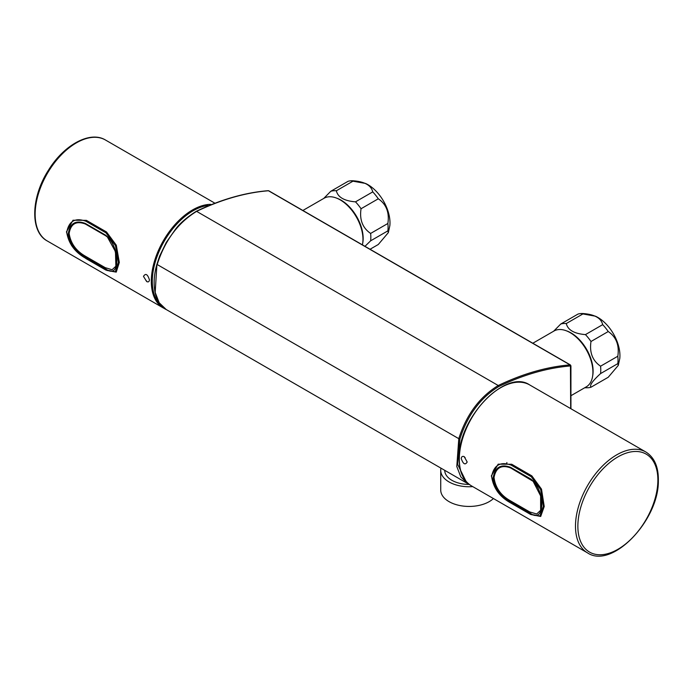 <?xml version="1.0" encoding="UTF-8"?>
<svg xmlns="http://www.w3.org/2000/svg" width="693" height="693" viewBox="0 0 693 693"><rect width="100%" height="100%" fill="white"/><g stroke="black" fill="none" stroke-linecap="round" stroke-linejoin="round"><path stroke-width="1.04" d="M560.741 324.038L577.988 314.076A35.23 20.34 -120 0 1 580.769 313.557A35.23 20.34 -120 0 1 583.532 313.582C594.767 314.492 601.16 318.182 602.693 324.645L585.446 334.606C574.211 333.697 567.818 330.007 566.285 323.544A35.23 20.34 -120 0 0 560.741 324.038L553.664 331.202M566.285 323.544L583.532 313.582M584.641 387.794L588.21 387.733A35.23 20.34 -120 0 0 590.99 387.214C589.362 385.447 592.55 380.907 600.571 373.579A35.23 20.34 -120 0 0 600.571 366.19C592.532 360.732 589.345 352.494 590.99 341.502L608.237 331.54A35.23 20.34 -120 0 0 602.693 324.645M590.99 341.502A35.23 20.34 -120 0 0 585.446 334.606M600.571 366.19L617.818 356.237C619.464 345.235 616.268 337.006 608.237 331.54M600.571 373.579L617.818 363.626A35.23 20.34 -120 0 0 617.818 356.237M590.99 387.214L608.237 377.261L618.277 365.393L617.818 363.626M592.628 376.117A31.168 17.992 -120 0 0 566.502 330.856M618.277 365.393L619.802 358.35A31.168 17.992 -120 0 0 595.469 316.207L580.769 313.557M330.795 191.277L348.042 181.323A35.23 20.34 -120 0 1 350.823 180.795A35.23 20.34 -120 0 1 353.586 180.821C364.821 181.731 371.205 185.421 372.747 191.892L355.5 201.845C344.265 200.935 337.872 197.254 336.339 190.783A35.23 20.34 -120 0 0 330.795 191.277L323.718 198.449M336.339 190.783L353.586 180.821M364.96 246.327L370.625 240.826A35.23 20.34 -120 0 0 370.625 233.437C362.586 227.971 359.39 219.742 361.044 208.74L378.291 198.787A35.23 20.34 -120 0 0 372.747 191.892M361.044 208.74A35.23 20.34 -120 0 0 355.5 201.845M370.625 233.437L387.872 223.475C389.518 212.482 386.322 204.244 378.291 198.787M370.625 240.826L387.872 230.864A35.23 20.34 -120 0 0 387.872 223.475M370.036 249.263L378.291 244.499L388.331 232.631L387.872 230.864M362.682 243.364A31.168 17.992 -120 0 0 336.555 198.103M388.331 232.631L389.856 225.597A31.168 17.992 -120 0 0 365.523 183.446L350.823 180.795M444.741 470.348L444.741 470.339A24.394 14.085 0 0 0 451.888 480.31A24.394 14.085 0 0 0 469.291 484.433M440.982 468.165A28.404 16.398 0 0 0 440.731 470.348A28.404 16.398 0 0 0 449.047 481.947A28.404 16.398 0 0 0 472.756 486.616M440.731 470.348L440.731 490.046A28.404 16.398 0 0 0 449.047 501.637A28.404 16.398 0 0 0 493.416 498.544M506.67 463.487A47.427 27.382 -60 0 1 506.912 462.543M570.685 408.601L570.443 365.956C547.383 367.844 523.501 374.696 498.795 386.503C480.44 397.773 467.48 415.246 459.909 438.92L457.562 464.232L466.034 481.349M362.404 244.854A32.25 18.616 -120 0 0 340.168 199.853A32.25 18.616 -120 0 0 324.047 198.259L302.867 210.481M570.928 395.712L586.243 386.876A32.25 18.616 -120 0 0 591.181 361.027A32.25 18.616 -120 0 0 570.114 332.614A32.25 18.616 -120 0 0 553.993 331.011L532.813 343.243M105.102 268.364A0.814 0.468 -60 0 1 105.206 267.645L85.083 256.029C75.927 250.701 70.617 243.182 69.135 233.463C70.764 223.787 76.161 220.634 85.326 223.995L105.44 235.611A0.814 0.468 -60 0 1 105.353 235.014C120.868 246.301 120.599 281.462 105.102 268.364L84.979 256.748C75.424 251.212 69.88 243.408 68.356 233.324C70.036 223.241 75.667 219.932 85.23 223.397A0.814 0.468 120 0 0 85.326 223.995M105.206 267.645L112.093 269.75L115.87 266.225L115.462 251.62L107.372 236.963L105.44 235.611M105.7 269.828L115.289 271.786L118.451 262.266L115.488 245.643L105.977 232.839L85.863 221.223C75.139 217.403 68.763 221.128 66.727 232.406C68.598 243.589 74.879 252.191 85.577 258.212L105.7 269.828M86.391 220.348L106.505 231.964L105.977 232.839L85.863 221.223L86.391 220.348L72.999 220.235L66.433 231.904L71.682 245.772M85.577 258.212L86.105 258.498L85.577 258.212M106.748 270.409L116.242 272.124L119.326 262.439L116.294 245.201L106.505 231.964M146.803 281.159L145.928 280.57L146.803 281.159M146.76 281.627L143.468 276.386C145.599 272.999 147.583 274.151 149.419 279.816C149.29 281.687 148.406 282.285 146.76 281.627M510.576 467.914C501.394 464.527 495.876 467.732 494.031 477.503C495.296 487.361 500.485 494.975 509.615 500.337A0.814 0.468 120 0 0 509.494 501.065C499.965 495.486 494.551 487.586 493.251 477.356C495.166 467.169 500.909 463.816 510.498 467.299A0.814 0.468 120 0 0 510.576 467.914L533.142 481.323L540.609 495.902L540.653 510.282C541.987 503.759 542.636 491.64 533.142 481.323M509.615 500.337L529.738 511.954L536.72 513.998L540.653 510.282M510.498 467.299L530.621 478.915C546.162 490.107 545.096 525.701 529.617 512.681A0.814 0.468 -60 0 1 529.738 511.954M497.427 491.51L491.328 475.944L498.18 464.171L511.711 464.249L511.165 465.124C500.433 461.278 493.918 465.046 491.623 476.438C493.243 487.794 499.384 496.509 510.057 502.572L530.18 514.189L539.89 516.025L543.347 506.297L540.679 489.553L531.288 476.741L511.165 465.124L511.711 464.249L531.834 475.866L541.502 489.137L544.222 506.479L540.696 516.467L530.682 514.492L510.057 502.572L530.682 514.492M531.288 476.741L531.834 475.866L531.288 476.741M464.267 456.999L465.133 457.588L464.267 456.999M464.189 456.6L467.186 462.006C465.185 465.315 463.201 464.163 461.235 458.567C461.469 456.644 462.456 455.985 464.189 456.6M570.685 365.566A0.814 0.468 180 0 1 570.685 366.225M570.443 365.956A0.814 0.606 -98.5 0 0 570.062 364.89A1.351 0.78 -60 0 1 570.408 364.942L268.797 190.809A1.351 0.78 -60 0 1 269.014 191.077M268.122 190.688A0.814 0.606 81.5 0 1 268.451 190.757C245.374 192.637 221.431 199.506 196.613 211.365L498.232 385.507C522.998 373.657 546.942 366.779 570.062 364.89L268.451 190.757A1.351 0.78 -60 0 1 268.797 190.809L268.13 190.688C245.062 192.559 221.093 199.445 196.206 211.33C186.781 217.359 179.877 223.337 175.485 229.253L166.268 242.411L159.65 256.055L156.93 264.241L155.18 292.377L159.191 302.754L166.199 309.52C156.098 304.937 150.433 286.322 156.93 264.241L157.138 264.12M459.909 438.92L458.792 438.669C466.398 414.743 479.547 397.02 498.232 385.507L498.795 386.503M166.199 309.52L467.81 483.653L460.802 476.888L456.791 466.51L458.792 438.669L157.181 264.527C164.847 240.523 177.997 222.799 196.613 211.374L196.032 211.703M105.353 235.014L85.23 223.397M84.979 256.748A0.814 0.468 -60 0 1 85.083 256.029M91.043 223.007A56.583 32.666 -60 0 1 90.307 223.796M93.131 224.22A58.264 33.636 -60 0 1 92.403 225.008M105.475 140.012C90.064 130.527 63.955 144.915 48.562 170.028C31.029 197.003 29.73 231.644 47.211 240.93A58.264 33.636 -60 0 1 35.144 213.842A58.264 33.636 -60 0 1 60.741 155.449A58.264 33.636 -60 0 1 105.475 140.012L214.414 202.91M210.689 204.348A58.264 33.636 120 0 0 151.308 280.908A58.264 33.636 120 0 0 163.375 307.995L165.315 308.983M207.995 205.474A57.562 33.229 120 0 0 152.304 280.908A57.562 33.229 120 0 0 161.443 305.726M509.494 501.065L529.617 512.681M530.621 478.915A0.814 0.468 120 0 0 530.699 479.53M657.856 481.644A56.583 32.666 120 0 0 599.09 473.172A56.583 32.666 120 0 0 596.673 554.539A56.583 32.666 120 0 0 657.856 481.644M645.815 451.975A58.264 33.636 120 0 0 601.585 466.891A58.264 33.636 120 0 0 575.511 524.549A58.264 33.636 120 0 0 587.551 552.893C611.962 569.455 658.792 520.46 658.35 481.011C658.636 467.082 654.452 457.406 645.815 451.975L529.651 384.91A58.264 33.636 -60 0 0 485.421 399.826A58.264 33.636 -60 0 0 459.346 457.484A58.264 33.636 -60 0 0 471.387 485.828C462.985 480.604 458.905 471.058 459.138 457.189C458.593 417.602 505.994 368.451 529.651 384.91M570.928 408.74L570.928 365.895L570.408 364.942M467.81 483.653L469.274 484.416M115.87 266.225C118.286 265.254 115.177 240.843 107.372 236.954M105.89 270.079L85.776 258.463M47.211 240.93L163.375 307.995M587.551 552.893L471.387 485.828"/></g></svg>
